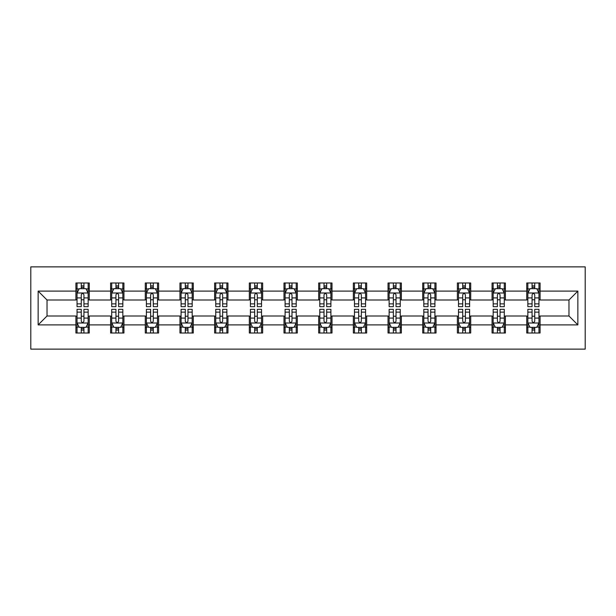 <?xml version="1.0" encoding="UTF-8"?>
<svg xmlns="http://www.w3.org/2000/svg" width="616" height="616" viewBox="0 0 616 616"><rect width="100%" height="100%" fill="white"/><g stroke="black" fill="none" stroke-linecap="round" stroke-linejoin="round"><path stroke-width="0.92" d="M30.8 349.126L585.2 349.126L585.2 266.874L30.8 266.874L30.8 349.126M540.078 291.106L540.078 282.99L526.734 282.99L526.734 291.106L505.397 291.106L505.397 282.99L492.061 282.99L492.061 291.106L470.716 291.106L470.716 282.99L457.38 282.99L457.38 291.106L436.043 291.106L436.043 282.99L422.707 282.99L422.707 291.106L401.363 291.106L401.363 282.99L388.026 282.99L388.026 291.106L366.682 291.106L366.682 282.99L353.345 282.99L353.345 291.106L332.009 291.106L332.009 282.99L318.672 282.99L318.672 291.106L297.328 291.106L297.328 282.99L283.991 282.99L283.991 291.106L262.655 291.106L262.655 282.99L249.318 282.99L249.318 291.106L227.974 291.106L227.974 282.99L214.638 282.99L214.638 291.106L193.293 291.106L193.293 282.99L179.957 282.99L179.957 291.106L158.62 291.106L158.62 282.99L145.284 282.99L145.284 291.106L123.939 291.106L123.939 282.99L110.603 282.99L110.603 291.106L89.266 291.106L89.266 282.99L75.922 282.99L75.922 291.106L38.138 291.106L38.138 324.894L47.024 316L75.922 316L75.922 333.01L89.266 333.01L89.266 316L110.603 316L110.603 333.01L123.939 333.01L123.939 316L145.284 316L145.284 333.01L158.62 333.01L158.62 316L179.957 316L179.957 333.01L193.293 333.01L193.293 316L214.638 316L214.638 333.01L227.974 333.01L227.974 316L249.318 316L249.318 333.01L262.655 333.01L262.655 316L283.991 316L283.991 333.01L297.328 333.01L297.328 316L318.672 316L318.672 333.01L332.009 333.01L332.009 316L353.345 316L353.345 333.01L366.682 333.01L366.682 316L388.026 316L388.026 333.01L401.363 333.01L401.363 316L422.707 316L422.707 333.01L436.043 333.01L436.043 316L457.38 316L457.38 333.01L470.716 333.01L470.716 316L492.061 316L492.061 333.01L505.397 333.01L505.397 316L526.734 316L526.734 333.01L540.078 333.01L540.078 316L568.976 316L568.976 300L540.078 300L540.078 291.106L577.862 291.106L577.862 324.894L540.078 324.894M526.734 324.894L505.397 324.894M492.061 324.894L470.716 324.894M457.38 324.894L436.043 324.894M422.707 324.894L401.363 324.894M388.026 324.894L366.682 324.894M353.345 324.894L332.009 324.894M318.672 324.894L297.328 324.894M283.991 324.894L262.655 324.894M249.318 324.894L227.974 324.894M214.638 324.894L193.293 324.894M179.957 324.894L158.62 324.894M145.284 324.894L123.939 324.894M110.603 324.894L89.266 324.894M75.922 324.894L38.138 324.894M526.734 291.106L526.734 300L505.397 300L505.397 291.106M492.061 291.106L492.061 300L470.716 300L470.716 291.106M457.38 291.106L457.38 300L436.043 300L436.043 291.106M422.707 291.106L422.707 300L401.363 300L401.363 291.106M388.026 291.106L388.026 300L366.682 300L366.682 291.106M353.345 291.106L353.345 300L332.009 300L332.009 291.106M318.672 291.106L318.672 300L297.328 300L297.328 291.106M283.991 291.106L283.991 300L262.655 300L262.655 291.106M249.318 291.106L249.318 300L227.974 300L227.974 291.106M214.638 291.106L214.638 300L193.293 300L193.293 291.106M179.957 291.106L179.957 300L158.62 300L158.62 291.106M145.284 291.106L145.284 300L123.939 300L123.939 291.106M110.603 291.106L110.603 300L89.266 300L89.266 291.106M75.922 291.106L75.922 300L47.024 300L38.138 291.106M47.024 300L47.024 316M577.862 324.894L568.976 316M568.976 300L577.862 291.106M75.922 288.55L77.038 288.55M81.258 288.55L83.93 288.55M88.15 288.55L89.266 288.55M75.922 299.776L77.038 299.776M81.258 299.776L83.93 299.776M88.15 299.776L89.266 299.776M75.922 316.224L77.038 316.224M81.258 316.224L83.93 316.224M88.15 316.224L89.266 316.224M75.922 327.45L77.038 327.45M81.258 327.45L83.93 327.45M88.15 327.45L89.266 327.45M110.603 316.224L111.712 316.224M115.939 316.224L118.603 316.224M122.83 316.224L123.939 316.224M110.603 327.45L111.712 327.45M115.939 327.45L118.603 327.45M122.83 327.45L123.939 327.45M110.603 288.55L111.712 288.55M115.939 288.55L118.603 288.55M122.83 288.55L123.939 288.55M110.603 299.776L111.712 299.776M115.939 299.776L118.603 299.776M122.83 299.776L123.939 299.776M145.284 316.224L146.392 316.224M150.62 316.224L153.284 316.224M157.504 316.224L158.62 316.224M145.284 327.45L146.392 327.45M150.62 327.45L153.284 327.45M157.504 327.45L158.62 327.45M145.284 288.55L146.392 288.55M150.62 288.55L153.284 288.55M157.504 288.55L158.62 288.55M145.284 299.776L146.392 299.776M150.62 299.776L153.284 299.776M157.504 299.776L158.62 299.776M179.957 316.224L181.073 316.224M185.293 316.224L187.965 316.224M192.184 316.224L193.293 316.224M179.957 327.45L181.073 327.45M185.293 327.45L187.965 327.45M192.184 327.45L193.293 327.45M179.957 288.55L181.073 288.55M185.293 288.55L187.965 288.55M192.184 288.55L193.293 288.55M179.957 299.776L181.073 299.776M185.293 299.776L187.965 299.776M192.184 299.776L193.293 299.776M214.638 316.224L215.746 316.224M219.974 316.224L222.638 316.224M226.865 316.224L227.974 316.224M214.638 327.45L215.746 327.45M219.974 327.45L222.638 327.45M226.865 327.45L227.974 327.45M214.638 288.55L215.746 288.55M219.974 288.55L222.638 288.55M226.865 288.55L227.974 288.55M214.638 299.776L215.746 299.776M219.974 299.776L222.638 299.776M226.865 299.776L227.974 299.776M249.318 316.224L250.427 316.224M254.647 316.224L257.319 316.224M261.538 316.224L262.655 316.224M249.318 327.45L250.427 327.45M254.647 327.45L257.319 327.45M261.538 327.45L262.655 327.45M249.318 288.55L250.427 288.55M254.647 288.55L257.319 288.55M261.538 288.55L262.655 288.55M249.318 299.776L250.427 299.776M254.647 299.776L257.319 299.776M261.538 299.776L262.655 299.776M283.991 316.224L285.1 316.224M289.327 316.224L291.992 316.224M296.219 316.224L297.328 316.224M283.991 327.45L285.1 327.45M289.327 327.45L291.992 327.45M296.219 327.45L297.328 327.45M283.991 288.55L285.1 288.55M289.327 288.55L291.992 288.55M296.219 288.55L297.328 288.55M283.991 299.776L285.1 299.776M289.327 299.776L291.992 299.776M296.219 299.776L297.328 299.776M318.672 316.224L319.781 316.224M324.008 316.224L326.673 316.224M330.9 316.224L332.009 316.224M318.672 327.45L319.781 327.45M324.008 327.45L326.673 327.45M330.9 327.45L332.009 327.45M318.672 288.55L319.781 288.55M324.008 288.55L326.673 288.55M330.9 288.55L332.009 288.55M318.672 299.776L319.781 299.776M324.008 299.776L326.673 299.776M330.9 299.776L332.009 299.776M353.345 316.224L354.462 316.224M358.681 316.224L361.353 316.224M365.573 316.224L366.682 316.224M353.345 327.45L354.462 327.45M358.681 327.45L361.353 327.45M365.573 327.45L366.682 327.45M353.345 288.55L354.462 288.55M358.681 288.55L361.353 288.55M365.573 288.55L366.682 288.55M353.345 299.776L354.462 299.776M358.681 299.776L361.353 299.776M365.573 299.776L366.682 299.776M388.026 316.224L389.135 316.224M393.362 316.224L396.026 316.224M400.254 316.224L401.363 316.224M388.026 327.45L389.135 327.45M393.362 327.45L396.026 327.45M400.254 327.45L401.363 327.45M388.026 288.55L389.135 288.55M393.362 288.55L396.026 288.55M400.254 288.55L401.363 288.55M388.026 299.776L389.135 299.776M393.362 299.776L396.026 299.776M400.254 299.776L401.363 299.776M422.707 316.224L423.816 316.224M428.035 316.224L430.707 316.224M434.927 316.224L436.043 316.224M422.707 327.45L423.816 327.45M428.035 327.45L430.707 327.45M434.927 327.45L436.043 327.45M422.707 288.55L423.816 288.55M428.035 288.55L430.707 288.55M434.927 288.55L436.043 288.55M422.707 299.776L423.816 299.776M428.035 299.776L430.707 299.776M434.927 299.776L436.043 299.776M457.38 316.224L458.497 316.224M462.716 316.224L465.38 316.224M469.608 316.224L470.716 316.224M457.38 327.45L458.497 327.45M462.716 327.45L465.38 327.45M469.608 327.45L470.716 327.45M457.38 288.55L458.497 288.55M462.716 288.55L465.38 288.55M469.608 288.55L470.716 288.55M457.38 299.776L458.497 299.776M462.716 299.776L465.38 299.776M469.608 299.776L470.716 299.776M492.061 316.224L493.17 316.224M497.397 316.224L500.061 316.224M504.288 316.224L505.397 316.224M492.061 327.45L493.17 327.45M497.397 327.45L500.061 327.45M504.288 327.45L505.397 327.45M492.061 288.55L493.17 288.55M497.397 288.55L500.061 288.55M504.288 288.55L505.397 288.55M492.061 299.776L493.17 299.776M497.397 299.776L500.061 299.776M504.288 299.776L505.397 299.776M526.734 316.224L527.85 316.224M532.07 316.224L534.742 316.224M538.962 316.224L540.078 316.224M526.734 327.45L527.85 327.45M532.07 327.45L534.742 327.45M538.962 327.45L540.078 327.45M526.734 288.55L527.85 288.55M532.07 288.55L534.742 288.55M538.962 288.55L540.078 288.55M526.734 299.776L527.85 299.776M532.07 299.776L534.742 299.776M538.962 299.776L540.078 299.776M83.93 285.886L81.258 285.886M88.15 303.88L83.93 303.88L83.93 306.668L88.15 306.668L88.15 293.108L85.932 288.658L79.264 288.658L77.038 293.108L77.038 306.668L81.258 306.668L81.258 303.88L77.038 303.88M77.038 293.108L77.038 282.99M88.15 293.108L88.15 282.99M81.258 288.658L81.258 282.99M83.93 282.99L83.93 288.658M83.93 303.88L83.93 294.771C83.037 293.062 82.151 293.062 81.258 294.771L81.258 303.88M81.258 330.114L83.93 330.114M77.038 312.12L81.258 312.12L81.258 309.332L77.038 309.332L77.038 322.892L79.264 327.342L85.932 327.342L88.15 322.892L88.15 309.332L83.93 309.332L83.93 312.12L88.15 312.12M88.15 322.892L88.15 333.01M77.038 322.892L77.038 333.01M83.93 327.342L83.93 333.01M81.258 333.01L81.258 327.342M81.258 312.12L81.258 321.229C82.151 322.938 83.037 322.938 83.93 321.229L83.93 312.12M118.603 285.886L115.939 285.886M122.83 303.88L118.603 303.88L118.603 306.668L122.83 306.668L122.83 293.108L120.605 288.658L113.937 288.658L111.712 293.108L111.712 306.668L115.939 306.668L115.939 303.88L111.712 303.88M111.712 293.108L111.712 282.99M122.83 293.108L122.83 282.99M115.939 288.658L115.939 282.99M118.603 282.99L118.603 288.658M118.603 303.88L118.603 294.771C117.718 293.062 116.832 293.062 115.939 294.771L115.939 303.88M153.284 285.886L150.62 285.886M157.504 303.88L153.284 303.88L153.284 306.668L157.504 306.668L157.504 293.108L155.286 288.658L148.618 288.658L146.392 293.108L146.392 306.668L150.62 306.668L150.62 303.88L146.392 303.88M146.392 293.108L146.392 282.99M157.504 293.108L157.504 282.99M150.62 288.658L150.62 282.99M153.284 282.99L153.284 288.658M153.284 303.88L153.284 294.771C152.398 293.062 151.505 293.062 150.62 294.771L150.62 303.88M115.939 330.114L118.603 330.114M111.712 312.12L115.939 312.12L115.939 309.332L111.712 309.332L111.712 322.892L113.937 327.342L120.605 327.342L122.83 322.892L122.83 309.332L118.603 309.332L118.603 312.12L122.83 312.12M122.83 322.892L122.83 333.01M111.712 322.892L111.712 333.01M118.603 327.342L118.603 333.01M115.939 333.01L115.939 327.342M115.939 312.12L115.939 321.229C116.824 322.938 117.718 322.938 118.603 321.229L118.603 312.12M150.62 330.114L153.284 330.114M146.392 312.12L150.62 312.12L150.62 309.332L146.392 309.332L146.392 322.892L148.618 327.342L155.286 327.342L157.504 322.892L157.504 309.332L153.284 309.332L153.284 312.12L157.504 312.12M157.504 322.892L157.504 333.01M146.392 322.892L146.392 333.01M153.284 327.342L153.284 333.01M150.62 333.01L150.62 327.342M150.62 312.12L150.62 321.229C151.505 322.938 152.391 322.938 153.284 321.229L153.284 312.12M187.965 285.886L185.293 285.886M192.184 303.88L187.965 303.88L187.965 306.668L192.184 306.668L192.184 293.108L189.959 288.658L183.291 288.658L181.073 293.108L181.073 306.668L185.293 306.668L185.293 303.88L181.073 303.88M181.073 293.108L181.073 282.99M192.184 293.108L192.184 282.99M185.293 288.658L185.293 282.99M187.965 282.99L187.965 288.658M187.965 303.88L187.965 294.771C187.071 293.062 186.186 293.062 185.293 294.771L185.293 303.88M222.638 285.886L219.974 285.886M226.865 303.88L222.638 303.88L222.638 306.668L226.865 306.668L226.865 293.108L224.64 288.658L217.972 288.658L215.746 293.108L215.746 306.668L219.974 306.668L219.974 303.88L215.746 303.88M215.746 293.108L215.746 282.99M226.865 293.108L226.865 282.99M219.974 288.658L219.974 282.99M222.638 282.99L222.638 288.658M222.638 303.88L222.638 294.771C221.752 293.062 220.859 293.062 219.974 294.771L219.974 303.88M257.319 285.886L254.647 285.886M261.538 303.88L257.319 303.88L257.319 306.668L261.538 306.668L261.538 293.108L259.321 288.658L252.652 288.658L250.427 293.108L250.427 306.668L254.647 306.668L254.647 303.88L250.427 303.88M250.427 293.108L250.427 282.99M261.538 293.108L261.538 282.99M254.647 288.658L254.647 282.99M257.319 282.99L257.319 288.658M257.319 303.88L257.319 294.771C256.425 293.062 255.54 293.062 254.647 294.771L254.647 303.88M185.293 330.114L187.965 330.114M181.073 312.12L185.293 312.12L185.293 309.332L181.073 309.332L181.073 322.892L183.291 327.342L189.959 327.342L192.184 322.892L192.184 309.332L187.965 309.332L187.965 312.12L192.184 312.12M192.184 322.892L192.184 333.01M181.073 322.892L181.073 333.01M187.965 327.342L187.965 333.01M185.293 333.01L185.293 327.342M185.293 312.12L185.293 321.229C186.178 322.938 187.071 322.938 187.965 321.229L187.965 312.12M219.974 330.114L222.638 330.114M215.746 312.12L219.974 312.12L219.974 309.332L215.746 309.332L215.746 322.892L217.972 327.342L224.64 327.342L226.865 322.892L226.865 309.332L222.638 309.332L222.638 312.12L226.865 312.12M226.865 322.892L226.865 333.01M215.746 322.892L215.746 333.01M222.638 327.342L222.638 333.01M219.974 333.01L219.974 327.342M219.974 312.12L219.974 321.229C220.859 322.938 221.752 322.938 222.638 321.229L222.638 312.12M254.647 330.114L257.319 330.114M250.427 312.12L254.647 312.12L254.647 309.332L250.427 309.332L250.427 322.892L252.652 327.342L259.321 327.342L261.538 322.892L261.538 309.332L257.319 309.332L257.319 312.12L261.538 312.12M261.538 322.892L261.538 333.01M250.427 322.892L250.427 333.01M257.319 327.342L257.319 333.01M254.647 333.01L254.647 327.342M254.647 312.12L254.647 321.229C255.54 322.938 256.425 322.938 257.319 321.229L257.319 312.12M291.992 285.886L289.327 285.886M296.219 303.88L291.992 303.88L291.992 306.668L296.219 306.668L296.219 293.108L293.994 288.658L287.325 288.658L285.1 293.108L285.1 306.668L289.327 306.668L289.327 303.88L285.1 303.88M285.1 293.108L285.1 282.99M296.219 293.108L296.219 282.99M289.327 288.658L289.327 282.99M291.992 282.99L291.992 288.658M291.992 303.88L291.992 294.771C291.106 293.062 290.221 293.062 289.327 294.771L289.327 303.88M289.327 330.114L291.992 330.114M285.1 312.12L289.327 312.12L289.327 309.332L285.1 309.332L285.1 322.892L287.325 327.342L293.994 327.342L296.219 322.892L296.219 309.332L291.992 309.332L291.992 312.12L296.219 312.12M296.219 322.892L296.219 333.01M285.1 322.892L285.1 333.01M291.992 327.342L291.992 333.01M289.327 333.01L289.327 327.342M289.327 312.12L289.327 321.229C290.213 322.938 291.106 322.938 291.992 321.229L291.992 312.12M326.673 285.886L324.008 285.886M330.9 303.88L326.673 303.88L326.673 306.668L330.9 306.668L330.9 293.108L328.675 288.658L322.006 288.658L319.781 293.108L319.781 306.668L324.008 306.668L324.008 303.88L319.781 303.88M319.781 293.108L319.781 282.99M330.9 293.108L330.9 282.99M324.008 288.658L324.008 282.99M326.673 282.99L326.673 288.658M326.673 303.88L326.673 294.771C325.787 293.062 324.894 293.062 324.008 294.771L324.008 303.88M324.008 330.114L326.673 330.114M319.781 312.12L324.008 312.12L324.008 309.332L319.781 309.332L319.781 322.892L322.006 327.342L328.675 327.342L330.9 322.892L330.9 309.332L326.673 309.332L326.673 312.12L330.9 312.12M330.9 322.892L330.9 333.01M319.781 322.892L319.781 333.01M326.673 327.342L326.673 333.01M324.008 333.01L324.008 327.342M324.008 312.12L324.008 321.229C324.894 322.938 325.779 322.938 326.673 321.229L326.673 312.12M361.353 285.886L358.681 285.886M365.573 303.88L361.353 303.88L361.353 306.668L365.573 306.668L365.573 293.108L363.348 288.658L356.679 288.658L354.462 293.108L354.462 306.668L358.681 306.668L358.681 303.88L354.462 303.88M354.462 293.108L354.462 282.99M365.573 293.108L365.573 282.99M358.681 288.658L358.681 282.99M361.353 282.99L361.353 288.658M361.353 303.88L361.353 294.771C360.46 293.062 359.575 293.062 358.681 294.771L358.681 303.88M358.681 330.114L361.353 330.114M354.462 312.12L358.681 312.12L358.681 309.332L354.462 309.332L354.462 322.892L356.679 327.342L363.348 327.342L365.573 322.892L365.573 309.332L361.353 309.332L361.353 312.12L365.573 312.12M365.573 322.892L365.573 333.01M354.462 322.892L354.462 333.01M361.353 327.342L361.353 333.01M358.681 333.01L358.681 327.342M358.681 312.12L358.681 321.229C359.575 322.938 360.46 322.938 361.353 321.229L361.353 312.12M396.026 285.886L393.362 285.886M400.254 303.88L396.026 303.88L396.026 306.668L400.254 306.668L400.254 293.108L398.028 288.658L391.36 288.658L389.135 293.108L389.135 306.668L393.362 306.668L393.362 303.88L389.135 303.88M389.135 293.108L389.135 282.99M400.254 293.108L400.254 282.99M393.362 288.658L393.362 282.99M396.026 282.99L396.026 288.658M396.026 303.88L396.026 294.771C395.141 293.062 394.248 293.062 393.362 294.771L393.362 303.88M393.362 330.114L396.026 330.114M389.135 312.12L393.362 312.12L393.362 309.332L389.135 309.332L389.135 322.892L391.36 327.342L398.028 327.342L400.254 322.892L400.254 309.332L396.026 309.332L396.026 312.12L400.254 312.12M400.254 322.892L400.254 333.01M389.135 322.892L389.135 333.01M396.026 327.342L396.026 333.01M393.362 333.01L393.362 327.342M393.362 312.12L393.362 321.229C394.248 322.938 395.141 322.938 396.026 321.229L396.026 312.12M430.707 285.886L428.035 285.886M434.927 303.88L430.707 303.88L430.707 306.668L434.927 306.668L434.927 293.108L432.709 288.658L426.041 288.658L423.816 293.108L423.816 306.668L428.035 306.668L428.035 303.88L423.816 303.88M423.816 293.108L423.816 282.99M434.927 293.108L434.927 282.99M428.035 288.658L428.035 282.99M430.707 282.99L430.707 288.658M430.707 303.88L430.707 294.771C429.822 293.062 428.928 293.062 428.035 294.771L428.035 303.88M428.035 330.114L430.707 330.114M423.816 312.12L428.035 312.12L428.035 309.332L423.816 309.332L423.816 322.892L426.041 327.342L432.709 327.342L434.927 322.892L434.927 309.332L430.707 309.332L430.707 312.12L434.927 312.12M434.927 322.892L434.927 333.01M423.816 322.892L423.816 333.01M430.707 327.342L430.707 333.01M428.035 333.01L428.035 327.342M428.035 312.12L428.035 321.229C428.928 322.938 429.814 322.938 430.707 321.229L430.707 312.12M465.38 285.886L462.716 285.886M469.608 303.88L465.38 303.88L465.38 306.668L469.608 306.668L469.608 293.108L467.382 288.658L460.714 288.658L458.497 293.108L458.497 306.668L462.716 306.668L462.716 303.88L458.497 303.88M458.497 293.108L458.497 282.99M469.608 293.108L469.608 282.99M462.716 288.658L462.716 282.99M465.38 282.99L465.38 288.658M465.38 303.88L465.38 294.771C464.495 293.062 463.609 293.062 462.716 294.771L462.716 303.88M462.716 330.114L465.38 330.114M458.497 312.12L462.716 312.12L462.716 309.332L458.497 309.332L458.497 322.892L460.714 327.342L467.382 327.342L469.608 322.892L469.608 309.332L465.38 309.332L465.38 312.12L469.608 312.12M469.608 322.892L469.608 333.01M458.497 322.892L458.497 333.01M465.38 327.342L465.38 333.01M462.716 333.01L462.716 327.342M462.716 312.12L462.716 321.229C463.602 322.938 464.495 322.938 465.38 321.229L465.38 312.12M500.061 285.886L497.397 285.886M504.288 303.88L500.061 303.88L500.061 306.668L504.288 306.668L504.288 293.108L502.063 288.658L495.395 288.658L493.17 293.108L493.17 306.668L497.397 306.668L497.397 303.88L493.17 303.88M493.17 293.108L493.17 282.99M504.288 293.108L504.288 282.99M497.397 288.658L497.397 282.99M500.061 282.99L500.061 288.658M500.061 303.88L500.061 294.771C499.176 293.062 498.282 293.062 497.397 294.771L497.397 303.88M497.397 330.114L500.061 330.114M493.17 312.12L497.397 312.12L497.397 309.332L493.17 309.332L493.17 322.892L495.395 327.342L502.063 327.342L504.288 322.892L504.288 309.332L500.061 309.332L500.061 312.12L504.288 312.12M504.288 322.892L504.288 333.01M493.17 322.892L493.17 333.01M500.061 327.342L500.061 333.01M497.397 333.01L497.397 327.342M497.397 312.12L497.397 321.229C498.282 322.938 499.168 322.938 500.061 321.229L500.061 312.12M534.742 285.886L532.07 285.886M538.962 303.88L534.742 303.88L534.742 306.668L538.962 306.668L538.962 293.108L536.736 288.658L530.068 288.658L527.85 293.108L527.85 306.668L532.07 306.668L532.07 303.88L527.85 303.88M527.85 293.108L527.85 282.99M538.962 293.108L538.962 282.99M532.07 288.658L532.07 282.99M534.742 282.99L534.742 288.658M534.742 303.88L534.742 294.771C533.849 293.062 532.963 293.062 532.07 294.771L532.07 303.88M532.07 330.114L534.742 330.114M527.85 312.12L532.07 312.12L532.07 309.332L527.85 309.332L527.85 322.892L530.068 327.342L536.736 327.342L538.962 322.892L538.962 309.332L534.742 309.332L534.742 312.12L538.962 312.12M538.962 322.892L538.962 333.01M527.85 322.892L527.85 333.01M534.742 327.342L534.742 333.01M532.07 333.01L532.07 327.342M532.07 312.12L532.07 321.229C532.963 322.938 533.849 322.938 534.742 321.229L534.742 312.12M88.096 292.993L77.092 292.993M77.038 288.927L79.125 288.927M86.063 288.927L88.15 288.927M81.258 297.921L77.038 297.921M88.15 297.921L83.93 297.921M83.93 287.295L81.258 287.295M77.092 323.007L88.096 323.007M88.15 327.073L86.063 327.073M79.125 327.073L77.038 327.073M83.93 318.079L88.15 318.079M77.038 318.079L81.258 318.079M81.258 328.705L83.93 328.705M122.776 292.993L111.773 292.993M111.712 288.927L113.806 288.927M120.744 288.927L122.83 288.927M115.939 297.921L111.712 297.921M122.83 297.921L118.603 297.921M118.603 287.295L115.939 287.295M157.45 292.993L146.446 292.993M146.392 288.927L148.479 288.927M155.417 288.927L157.504 288.927M150.62 297.921L146.392 297.921M157.504 297.921L153.284 297.921M153.284 287.295L150.62 287.295M111.773 323.007L122.776 323.007M122.83 327.073L120.744 327.073M113.806 327.073L111.712 327.073M118.603 318.079L122.83 318.079M111.712 318.079L115.939 318.079M115.939 328.705L118.603 328.705M146.446 323.007L157.45 323.007M157.504 327.073L155.417 327.073M148.479 327.073L146.392 327.073M153.284 318.079L157.504 318.079M146.392 318.079L150.62 318.079M150.62 328.705L153.284 328.705M192.13 292.993L181.127 292.993M181.073 288.927L183.16 288.927M190.098 288.927L192.184 288.927M185.293 297.921L181.073 297.921M192.184 297.921L187.965 297.921M187.965 287.295L185.293 287.295M226.804 292.993L215.8 292.993M215.746 288.927L217.841 288.927M224.771 288.927L226.865 288.927M219.974 297.921L215.746 297.921M226.865 297.921L222.638 297.921M222.638 287.295L219.974 287.295M261.484 292.993L250.481 292.993M250.427 288.927L252.514 288.927M259.452 288.927L261.538 288.927M254.647 297.921L250.427 297.921M261.538 297.921L257.319 297.921M257.319 287.295L254.647 287.295M181.127 323.007L192.13 323.007M192.184 327.073L190.098 327.073M183.16 327.073L181.073 327.073M187.965 318.079L192.184 318.079M181.073 318.079L185.293 318.079M185.293 328.705L187.965 328.705M215.8 323.007L226.804 323.007M226.865 327.073L224.771 327.073M217.841 327.073L215.746 327.073M222.638 318.079L226.865 318.079M215.746 318.079L219.974 318.079M219.974 328.705L222.638 328.705M250.481 323.007L261.484 323.007M261.538 327.073L259.452 327.073M252.514 327.073L250.427 327.073M257.319 318.079L261.538 318.079M250.427 318.079L254.647 318.079M254.647 328.705L257.319 328.705M296.165 292.993L285.162 292.993M285.1 288.927L287.195 288.927M294.132 288.927L296.219 288.927M289.327 297.921L285.1 297.921M296.219 297.921L291.992 297.921M291.992 287.295L289.327 287.295M285.162 323.007L296.165 323.007M296.219 327.073L294.132 327.073M287.195 327.073L285.1 327.073M291.992 318.079L296.219 318.079M285.1 318.079L289.327 318.079M289.327 328.705L291.992 328.705M330.838 292.993L319.835 292.993M319.781 288.927L321.868 288.927M328.805 288.927L330.9 288.927M324.008 297.921L319.781 297.921M330.9 297.921L326.673 297.921M326.673 287.295L324.008 287.295M319.835 323.007L330.838 323.007M330.9 327.073L328.805 327.073M321.868 327.073L319.781 327.073M326.673 318.079L330.9 318.079M319.781 318.079L324.008 318.079M324.008 328.705L326.673 328.705M365.519 292.993L354.516 292.993M354.462 288.927L356.548 288.927M363.486 288.927L365.573 288.927M358.681 297.921L354.462 297.921M365.573 297.921L361.353 297.921M361.353 287.295L358.681 287.295M354.516 323.007L365.519 323.007M365.573 327.073L363.486 327.073M356.548 327.073L354.462 327.073M361.353 318.079L365.573 318.079M354.462 318.079L358.681 318.079M358.681 328.705L361.353 328.705M400.2 292.993L389.197 292.993M389.135 288.927L391.229 288.927M398.159 288.927L400.254 288.927M393.362 297.921L389.135 297.921M400.254 297.921L396.026 297.921M396.026 287.295L393.362 287.295M389.197 323.007L400.2 323.007M400.254 327.073L398.159 327.073M391.229 327.073L389.135 327.073M396.026 318.079L400.254 318.079M389.135 318.079L393.362 318.079M393.362 328.705L396.026 328.705M434.873 292.993L423.87 292.993M423.816 288.927L425.902 288.927M432.84 288.927L434.927 288.927M428.035 297.921L423.816 297.921M434.927 297.921L430.707 297.921M430.707 287.295L428.035 287.295M423.87 323.007L434.873 323.007M434.927 327.073L432.84 327.073M425.902 327.073L423.816 327.073M430.707 318.079L434.927 318.079M423.816 318.079L428.035 318.079M428.035 328.705L430.707 328.705M469.554 292.993L458.55 292.993M458.497 288.927L460.583 288.927M467.521 288.927L469.608 288.927M462.716 297.921L458.497 297.921M469.608 297.921L465.38 297.921M465.38 287.295L462.716 287.295M458.55 323.007L469.554 323.007M469.608 327.073L467.521 327.073M460.583 327.073L458.497 327.073M465.38 318.079L469.608 318.079M458.497 318.079L462.716 318.079M462.716 328.705L465.38 328.705M504.227 292.993L493.224 292.993M493.17 288.927L495.256 288.927M502.194 288.927L504.288 288.927M497.397 297.921L493.17 297.921M504.288 297.921L500.061 297.921M500.061 287.295L497.397 287.295M493.224 323.007L504.227 323.007M504.288 327.073L502.194 327.073M495.256 327.073L493.17 327.073M500.061 318.079L504.288 318.079M493.17 318.079L497.397 318.079M497.397 328.705L500.061 328.705M538.908 292.993L527.904 292.993M527.85 288.927L529.937 288.927M536.875 288.927L538.962 288.927M532.07 297.921L527.85 297.921M538.962 297.921L534.742 297.921M534.742 287.295L532.07 287.295M527.904 323.007L538.908 323.007M538.962 327.073L536.875 327.073M529.937 327.073L527.85 327.073M534.742 318.079L538.962 318.079M527.85 318.079L532.07 318.079M532.07 328.705L534.742 328.705"/></g></svg>
